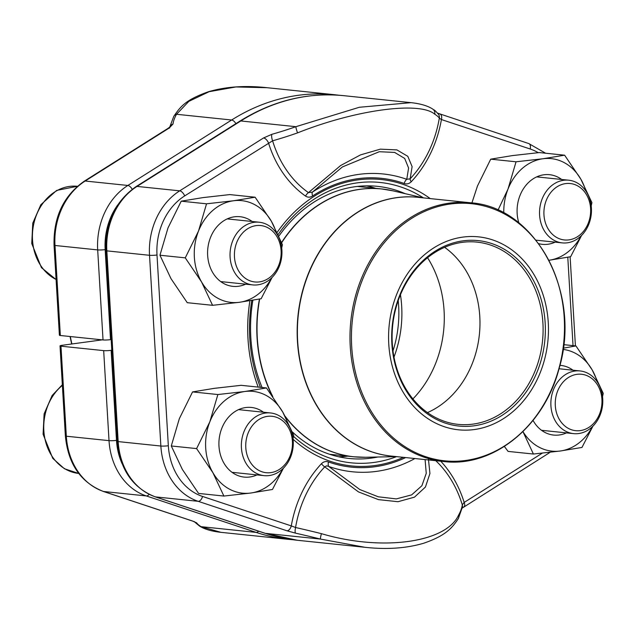 <?xml version="1.0" encoding="UTF-8"?>
<svg xmlns="http://www.w3.org/2000/svg" width="635" height="635" viewBox="0 0 635 635"><rect width="100%" height="100%" fill="white"/><g stroke="black" fill="none" stroke-linecap="round" stroke-linejoin="round"><path stroke-width="0.95" d="M54.046 245.197C53.411 217.154 63.468 195.826 84.225 181.221L168.077 128.333A5.39 2.572 57.8 0 1 169.029 128.143L85.169 181.023A64.897 53.356 95.9 0 0 54.991 245.475A5.39 0.603 -3.4 0 1 54.046 245.197L59.396 335.216A5.39 0.603 -3.4 0 0 60.341 335.502L103.037 339.939A5.39 0.603 -3.4 0 0 110.514 339.654L111.173 339.558M267.025 87.701L235.918 86.947L209.137 91.686L188.833 101.37L176.53 114.284L231.648 120.007A223.512 183.753 -84.1 0 1 334.55 94.71L267.121 87.709C245.388 85.304 225.846 86.646 208.494 91.726C185.301 99.893 180.348 106.791 173.76 116.388A5.39 4.778 29.3 0 1 176.53 114.284A131.548 40.648 -22.1 0 0 173.006 124.023A5.39 5.048 7.3 0 0 169.878 126.968M111.808 350.25L111.149 350.337A5.39 0.603 176.6 0 1 103.672 350.623L60.976 346.186A5.39 0.603 176.6 0 1 60.031 345.908A5.39 0.603 176.6 0 1 62.357 345.265L102.243 339.852M220.932 532.336C211.598 531.312 204.438 529.201 199.453 526.01A5.39 5.12 -57.3 0 0 201.033 526.661L220.94 532.336L288.369 539.337A223.512 183.753 -84.1 0 1 256.151 532.392L146.312 495.935A64.897 53.356 -84.1 0 1 109.022 440.642L103.672 350.623M60.976 346.186L66.326 436.213A64.897 53.356 95.9 0 0 103.616 491.498L192.365 520.954A5.39 3.016 108.4 0 1 192 520.875L103.259 491.426A5.39 3.016 108.4 0 0 103.616 491.498L146.312 495.935A5.39 3.016 -71.6 0 0 149.106 494.347M194.627 521.867A5.39 5.334 -30.5 0 0 196.707 522.899L192.365 520.954M392.986 350.909A102.33 84.13 95.9 0 0 394.533 345.678A102.33 84.13 95.9 0 0 398.208 300.617M248.198 458.153A28.361 23.312 95.9 0 0 288.615 459.121A28.361 23.312 95.9 0 0 270.518 416.187A28.361 23.312 95.9 0 0 248.198 458.153M244.094 459.486A31.512 25.908 -84.1 0 1 246.134 427.164A31.512 25.908 -84.1 0 1 270.581 412.964A31.512 25.908 -84.1 0 1 290.56 429.117A31.512 25.908 -84.1 0 1 288.512 461.439A31.512 25.908 -84.1 0 1 264.073 475.639A31.512 25.908 -84.1 0 1 244.094 459.486M546.37 225.401A28.361 23.312 95.9 0 0 586.788 226.37A28.361 23.312 95.9 0 0 568.69 183.428A28.361 23.312 95.9 0 0 546.37 225.401M542.266 226.735A31.512 25.908 -84.1 0 1 544.306 194.413A31.512 25.908 -84.1 0 1 568.754 180.205A31.512 25.908 -84.1 0 1 588.732 196.358A31.512 25.908 -84.1 0 1 586.684 228.679A31.512 25.908 -84.1 0 1 562.245 242.887A31.512 25.908 -84.1 0 1 542.266 226.735M557.705 416.131A28.361 23.312 95.9 0 0 598.114 417.108A28.361 23.312 95.9 0 0 580.017 374.166A28.361 23.312 95.9 0 0 557.705 416.131M553.593 417.465A31.512 25.908 -84.1 0 1 555.641 385.151A31.512 25.908 -84.1 0 1 580.08 370.943A31.512 25.908 -84.1 0 1 600.059 387.096A31.512 25.908 -84.1 0 1 598.019 419.417A31.512 25.908 -84.1 0 1 573.572 433.626A31.512 25.908 -84.1 0 1 553.593 417.465M236.871 267.422A28.361 23.312 95.9 0 0 277.281 268.391A28.361 23.312 95.9 0 0 259.183 225.449A28.361 23.312 95.9 0 0 236.871 267.422M232.759 268.756A31.512 25.908 -84.1 0 1 234.807 236.434A31.512 25.908 -84.1 0 1 259.247 222.226A31.512 25.908 -84.1 0 1 279.225 238.379A31.512 25.908 -84.1 0 1 277.185 270.7A31.512 25.908 -84.1 0 1 252.738 284.909A31.512 25.908 -84.1 0 1 232.759 268.756M206.542 203.811L181.221 201.176L202.922 197.612L229.791 194.588L255.111 197.215L233.418 200.779L206.542 203.811L198.493 231.1L185.269 257.858L201.509 281.861L212.574 305.316L239.443 302.292L261.144 298.728L272.09 277.439M281.71 247.896L282.416 244.673L271.351 221.21L255.111 197.215M181.221 201.176L167.997 227.933L159.949 255.23L171.013 278.694L187.254 302.689L212.574 305.316M159.949 255.23L185.269 257.858M245.65 284.17A35.004 28.781 -84.1 0 1 207.653 255.445A35.004 28.781 -84.1 0 1 221.774 222.179A35.004 28.781 -84.1 0 1 252.159 221.488M276.312 232.997A51.165 42.061 95.9 0 0 271.351 221.21A51.165 42.061 95.9 0 0 233.418 200.779A51.165 42.061 95.9 0 0 198.493 231.1A51.165 42.061 95.9 0 0 201.509 281.861A51.165 42.061 95.9 0 0 239.443 302.292A51.165 42.061 95.9 0 0 271.653 277.868M392.66 306.483A96.996 79.748 -84.1 0 1 528.32 266.2A96.996 79.748 -84.1 0 1 484.561 427.331A96.996 79.748 -84.1 0 1 392.66 306.483M395.613 307.523A93.226 76.644 -84.1 0 1 525.994 268.803A93.226 76.644 -84.1 0 1 483.933 423.68A93.226 76.644 -84.1 0 1 395.613 307.523M395.962 307.872A91.615 75.319 -84.1 0 1 477.06 242.118A91.615 75.319 -84.1 0 1 542.512 341.019A91.615 75.319 -84.1 0 1 458.137 424.363A91.615 75.319 -84.1 0 1 395.962 307.872M444.619 247.325A91.615 75.319 -84.1 0 1 479.385 334.462A91.615 75.319 -84.1 0 1 427.45 412.599M427.561 257.731A102.33 84.13 -84.1 0 1 412.901 398.915M400.447 294.735A102.33 84.13 -84.1 0 1 393.97 357.124M252.873 300.236A136.795 112.466 95.9 0 0 250.833 337.677A136.795 112.466 95.9 0 0 262.088 387.493M292.41 431.99A136.795 112.466 95.9 0 0 349.171 458.478A136.795 112.466 95.9 0 0 377.817 457.009M405.162 193.659A136.795 112.466 95.9 0 0 377.436 186.341A136.795 112.466 95.9 0 0 278.892 236.085M366.697 185.857A136.795 112.466 -84.1 0 1 375.642 188.325M347.821 456.168A136.795 112.466 -84.1 0 1 338.566 456.748M440.746 461.216A109.482 90.011 -84.1 0 1 464.169 502.428L462.296 504.881A5.39 5.048 -172.7 0 1 462.478 506.92L458.311 518.612C451.898 528.383 445.325 535.829 423.481 543.306C406.154 548.354 386.636 549.688 364.95 547.291L320.413 539.059A131.548 13.359 -165.6 0 0 295.616 533.17A5.39 1.445 -77.2 0 1 295.569 527.51A136.922 13.899 14.4 0 1 321.381 533.646C381.627 551.545 446.127 542.877 458.629 515.017A136.922 42.307 -22.1 0 0 462.296 504.881A105.354 86.614 95.9 0 0 435.785 460.7M428.379 458.533L429.935 473.512L425.426 487.053L414.48 497.149L398.018 501.714L378.46 499.626L358.473 491.903L324.739 466.868L326.612 465.836L328.708 466.431L359.799 489.537L378.238 496.792L396.327 498.904L411.647 494.887L421.894 485.727L426.252 473.345L425.085 459.589M184.682 195.905A59.515 48.927 95.9 0 0 157.004 255.008L168.339 445.746A59.515 48.927 95.9 0 0 202.541 496.443L291.282 525.899A109.482 90.011 -84.1 0 1 321.453 463.709A5.39 2.08 43.2 0 0 324.739 466.868A105.354 86.614 95.9 0 0 295.569 527.51L291.282 525.899A5.39 3.016 -71.6 0 1 286.901 530.773L198.16 501.317A64.897 53.356 -84.1 0 1 160.861 446.032L149.527 255.294A64.897 53.356 -84.1 0 1 179.713 190.841A5.39 2.572 57.8 0 1 184.682 195.905L272.598 140.803A105.354 86.614 95.9 0 0 308.443 192.619L340.67 165.505L360.521 154.884L380.333 149.154L396.883 149.892L407.805 156.321L412.115 166.624L410.154 178.816A105.354 86.614 95.9 0 0 439.325 118.166A136.922 13.899 -165.6 0 0 434.816 114.244C419.949 101.06 355.6 109.744 297.569 132.874A136.922 42.307 157.9 0 1 272.598 140.803A5.39 1.73 -105.7 0 1 271.923 134.295L263.565 137.954A5.39 2.572 57.8 0 1 268.534 143.018A109.482 90.011 95.9 0 0 305.554 196.096A5.39 2.786 125.1 0 1 308.443 192.619L312.404 192.119A149.701 123.079 -84.1 0 1 406.773 179.308L408.591 168.005L404.678 158.432L394.629 152.424L379.285 151.717L342.384 166.949L312.404 192.119A5.39 2.548 56.7 0 0 312.69 195.921C310.277 197.509 307.896 197.564 305.554 196.096M297.569 132.874A5.39 0.754 -109.4 0 1 295.91 126.682L359.323 107.275L411.059 102.656M542.314 453.144L464.169 502.428A5.39 2.572 57.8 0 1 464.026 506.643M414.909 458.533A149.701 123.079 -84.1 0 1 328.708 466.431A5.39 3.008 109.5 0 1 328.493 461.962C325.922 461.05 323.58 461.629 321.453 463.709M458.311 518.605A5.39 4.778 -150.7 0 0 458.629 515.017M202.541 496.443A5.39 3.016 -71.6 0 1 198.16 501.317L155.464 496.887L265.295 533.336L320.413 539.059A5.39 0.413 -76 0 1 321.381 533.646M538.234 152.67A59.515 48.927 95.9 0 0 530.169 149.003L441.42 119.547A5.39 3.016 -71.6 0 0 440.095 114.133M411.25 181.745A5.39 2.08 43.2 0 1 410.154 178.816L406.773 179.308A5.39 3.008 109.5 0 0 404.209 183.491C406.781 184.404 409.131 183.825 411.25 181.745A109.482 90.011 95.9 0 0 441.42 119.547L439.325 118.166A5.39 5.334 -30.5 0 0 438.666 114.562C433.499 108.434 434.372 110.625 432.61 108.99C427.633 105.799 420.473 103.688 411.123 102.664L343.694 95.663A223.512 183.753 95.9 0 0 240.8 120.96L137.017 186.412A64.897 53.356 95.9 0 0 106.839 250.865L118.166 441.595A64.897 53.356 95.9 0 0 155.464 496.887A5.39 3.016 -71.6 0 1 155.099 496.808C132.524 487.783 119.896 469.289 117.221 441.317L105.886 250.579A5.39 0.603 176.6 0 0 106.839 250.865L149.527 255.294A5.39 0.603 -3.4 0 0 157.004 255.008M434.816 114.244A5.39 5.12 -57.3 0 0 432.673 109.029M516.049 161.79L490.728 159.163L512.421 155.591L539.298 152.567L564.618 155.194L542.917 158.758L516.049 161.79L508 189.087L497.991 210.169M591.209 205.875L591.915 202.652L580.858 179.189L564.618 155.194M548.95 260.271L570.651 256.707L581.596 235.426M490.728 159.163L477.504 185.92L471.908 202.93M518.866 222.933A35.004 28.781 -84.1 0 1 517.152 213.423A35.004 28.781 -84.1 0 1 531.273 180.157A35.004 28.781 -84.1 0 1 561.665 179.467M555.157 242.149A35.004 28.781 -84.1 0 1 538.71 243.673M585.819 190.984A51.165 42.061 95.9 0 0 580.858 179.189A51.165 42.061 95.9 0 0 542.917 158.758A51.165 42.061 95.9 0 0 508 189.087A51.165 42.061 95.9 0 0 503.777 212.995M548.997 260.263A51.165 42.061 95.9 0 0 581.16 235.855M563.666 344.654L575.945 345.932L563.229 348.178M602.544 396.613L603.25 393.39L592.185 369.927L575.945 345.932M504.381 446.453L508.087 451.406L533.408 454.033L560.284 451.009L581.977 447.437L592.923 426.156M522.938 431.617L533.408 454.033M559.911 365.347A35.004 28.781 -84.1 0 1 572.992 370.205M566.483 432.887A35.004 28.781 -84.1 0 1 533.043 420.418M597.154 381.714A51.165 42.061 95.9 0 0 592.185 369.927A51.165 42.061 95.9 0 0 563.054 349.417M522.954 431.609A51.165 42.061 95.9 0 0 560.284 451.009A51.165 42.061 95.9 0 0 592.487 426.585M217.876 394.541L192.556 391.914L214.249 388.35L241.125 385.318L266.446 387.945L244.745 391.517L217.876 394.541L209.828 421.838L196.604 448.596L212.844 472.591L223.901 496.054L250.777 493.03L272.478 489.458L283.424 468.178M293.037 438.634L293.743 435.404L282.686 411.948L266.446 387.945M192.556 391.914L179.332 418.671L171.283 445.968L182.348 469.424L198.58 493.427L223.901 496.054M171.283 445.968L196.604 448.596M256.984 474.909A35.004 28.781 -84.1 0 1 218.98 446.175A35.004 28.781 -84.1 0 1 233.101 412.917A35.004 28.781 -84.1 0 1 263.493 412.226M287.647 423.736A51.165 42.061 95.9 0 0 282.686 411.948A51.165 42.061 95.9 0 0 244.745 391.517A51.165 42.061 95.9 0 0 209.828 421.838A51.165 42.061 95.9 0 0 212.844 472.591A51.165 42.061 95.9 0 0 250.777 493.03A51.165 42.061 95.9 0 0 282.988 468.606M103.037 339.939L97.687 249.912L54.991 245.475L60.341 335.502M117.729 204.922A59.515 48.927 95.9 0 0 105.164 249.626L110.514 339.654M105.164 249.626A5.39 0.603 176.6 0 1 97.687 249.912A64.897 53.356 -84.1 0 1 127.865 185.46L231.648 120.007A5.39 2.572 57.8 0 1 235.902 123.634M84.225 181.221A5.39 2.572 57.8 0 1 85.169 181.023L127.865 185.46A5.39 2.572 57.8 0 1 132.223 189.262M169.029 128.143L173.006 124.023M60.031 345.908L65.373 435.928A5.39 0.603 176.6 0 0 66.326 436.213L109.022 440.642A5.39 0.603 -3.4 0 0 116.499 440.365A59.515 48.927 95.9 0 0 122.015 463.502M111.149 350.337L116.499 440.365M196.707 522.899A131.548 13.359 -165.6 0 0 201.033 526.661L256.151 532.392A5.39 3.016 -71.6 0 0 258.628 531.17M70.318 336.534A130.064 106.934 95.9 0 0 71.914 343.972M62.373 385.389A48.474 39.854 95.9 0 0 44.696 437.626A48.474 39.854 95.9 0 0 78.684 473.44L64.405 468.741L52.776 458.391L43.085 434.261L44.109 413.893L52.134 395.502L62.333 384.747M77.399 186.285L77.367 186.285A48.474 39.854 95.9 0 0 33.885 223.361A48.474 39.854 95.9 0 0 56.078 279.448M359.608 457.208A134.644 110.696 -84.1 0 1 353.862 456.795A134.644 110.696 -84.1 0 1 285.472 417.012M272.058 395.549A134.644 110.696 -84.1 0 1 259.429 299.053M281.575 242.499A134.644 110.696 -84.1 0 1 381.675 188.952A134.644 110.696 -84.1 0 1 387.39 189.73M392.462 456.2A130.08 106.942 -84.1 0 1 302.641 290.655A130.08 106.942 -84.1 0 1 419.33 197.461M259.667 299.014A134.628 110.688 95.9 0 0 272.804 396.597M284.996 416.108A134.628 110.688 95.9 0 0 365.411 457.271L396.494 456.621M423.362 197.882L393.081 190.857A134.628 110.688 95.9 0 0 281.67 242.737M302.871 290.679A130.064 106.934 95.9 0 0 391.144 456.065L443.738 461.526A130.064 106.934 -84.1 0 1 355.465 296.148A130.064 106.934 -84.1 0 1 470.614 202.787L418.013 197.326A130.064 106.934 95.9 0 0 302.871 290.679M559.046 368.03A129.254 106.267 95.9 0 0 491.633 208.272A129.254 106.267 95.9 0 0 356.886 296.45A129.254 106.267 95.9 0 0 424.299 456.216A129.254 106.267 95.9 0 0 559.046 368.03M286.901 530.773L295.616 533.17M168.339 445.746A5.39 0.603 -3.4 0 1 160.861 446.032L118.166 441.595A5.39 0.603 176.6 0 1 117.221 441.317M263.565 137.954L179.713 190.841L137.017 186.412A5.39 2.572 -122.2 0 0 136.065 186.603L239.847 121.15C272.756 100.671 307.372 92.17 343.694 95.663M271.923 134.295A131.548 40.648 -22.1 0 0 295.91 126.682L240.8 120.96A5.39 2.572 -122.2 0 0 239.847 121.15M258.191 387.088A143.97 118.364 -84.1 0 1 247.991 338.796A143.97 118.364 -84.1 0 1 249.912 300.736M277.177 232.347A143.97 118.364 -84.1 0 1 430.26 198.596M403.392 457.335A143.97 118.364 -84.1 0 1 293.116 439.301M328.493 461.962A145.185 119.364 95.9 0 0 405.67 457.573M573.032 345.623L567.785 257.254M404.209 183.491A145.185 119.364 95.9 0 0 312.69 195.921M265.295 533.336A223.512 183.753 95.9 0 0 297.521 540.29L264.93 533.265A5.39 3.016 -71.6 0 0 265.295 533.336M548.553 452.461A5.39 2.572 57.8 0 1 547.846 453.779L550.1 452.279M530.169 149.003A5.39 3.016 -71.6 0 0 528.812 143.573L437.229 113.03M423.426 197.89A140.922 115.856 95.9 0 0 278.162 234.466M251.777 300.426A140.922 115.856 95.9 0 0 249.777 338.384A140.922 115.856 95.9 0 0 260.406 387.318M293.537 436.388A140.922 115.856 95.9 0 0 396.558 456.628M169.593 128.079L170.029 126.802L168.077 128.333M169.736 127.103L173.76 116.388M339.114 95.258L334.55 94.71M65.373 435.928C68.056 463.899 80.677 482.402 103.259 491.426M199.453 526.01L194.302 521.724M192 520.875L194.477 521.708M292.949 539.742L288.369 539.337M71.668 344.003L70.048 336.51M232.037 472.313L264.073 475.639M238.546 409.631L270.581 412.964M536.019 240.165L562.245 242.887M536.718 176.879L568.754 180.205M541.536 430.3L573.572 433.626M559.014 368.752L580.08 370.943M220.702 281.583L252.738 284.909M227.211 218.9L259.247 222.226M77.367 186.285L56.642 190.421L40.807 204.772L32.774 223.155L31.75 243.53L41.442 267.652L56.086 279.583M393.081 190.857L381.675 188.952L357.434 186.436M365.411 457.271L353.862 456.795L329.621 454.279M443.738 461.526C493.228 467.781 544.37 426.283 559.181 368.149C581.811 293.187 535.829 206.954 470.614 202.787M364.95 547.291L297.521 540.29M547.846 453.779L462.042 508.198M575.413 345.877L570.119 256.81M545.56 153.218L528.812 143.573M136.065 186.603C115.316 201.208 105.251 222.536 105.886 250.579M264.93 533.265L155.099 496.808"/></g></svg>
